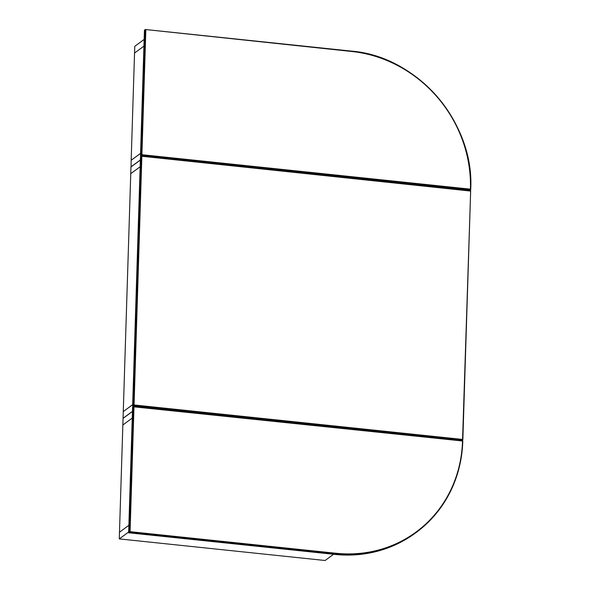 <?xml version="1.0" encoding="UTF-8"?>
<svg xmlns="http://www.w3.org/2000/svg" width="590" height="590" viewBox="0 0 590 590"><rect width="100%" height="100%" fill="white"/><g stroke="black" fill="none" stroke-linecap="round" stroke-linejoin="round"><path stroke-width="0.89" d="M131.061 166.889L131.172 160.259L140.567 153.356L131.172 160.259L134.542 53.034L143.93 46.131L134.542 53.034L134.756 46.33L144.144 39.427M132.455 411.377L123.067 418.281L123.273 411.577L132.669 404.674L123.273 411.577L130.751 173.667L140.14 166.764L130.751 173.667L130.958 166.963L140.354 160.06M132.455 411.459L123.059 418.362L122.853 424.977L132.249 418.074L122.853 424.977L119.482 532.21L128.878 525.307L119.482 532.21L119.276 538.906L325.105 560.5L333.564 554.283M140.354 159.978L130.965 166.882M128.664 532.003L119.276 538.906M470.363 191.042L141.334 156.21L133.502 405.433L462.833 439.978L462.56 439.425L462.442 440.265L133.111 405.721L134.055 404.961L462.56 439.425L470.665 190.762L462.833 439.845M134.055 404.961L141.858 156.579L140.944 156.498L133.111 405.721M460.458 440.767L462.472 440.243L133.141 405.699L132.625 406.082L133.458 406.488L129.129 532.423L335.371 554.054A129.062 119.836 53.7 0 0 415.751 532.807A129.062 119.836 53.7 0 1 335.4 554.04L129.158 532.401L128.642 532.785L334.884 554.416A129.062 119.836 53.7 0 0 415.257 533.168L416.134 532.527A129.062 119.836 -126.3 0 1 335.762 553.774L335.371 554.054M132.625 406.082L140.457 156.859L140.973 156.483L133.141 405.699M141.917 154.698L145.841 29.876L145.317 29.507L141.364 155.17L470.695 189.715L470.422 189.154L470.304 189.995L140.981 155.45L141.917 154.698L470.422 189.154A128.635 119.431 53.7 0 0 351.67 51.47L145.317 29.507L144.926 29.795L140.981 155.45M468.327 190.496L470.333 189.98L141.003 155.435L140.486 155.812L141.32 156.217M140.486 155.812L144.439 30.156L144.956 29.773L141.003 155.435M133.465 406.481L133.996 406.849L133.465 406.481L129.52 532.136L130.073 531.671L335.902 553.258L335.762 553.774L129.129 532.423M133.583 406.495L462.796 441.025L133.996 406.849L130.073 531.671M335.902 553.258A128.635 119.431 53.7 0 0 462.501 441.305L462.796 441.025L462.781 441.445A129.062 119.836 -126.3 0 1 416.134 532.527C445.303 510.121 460.856 479.751 462.803 441.416L462.818 441.018L133.51 406.473M128.642 532.785L132.588 407.13L133.104 406.746L129.158 532.401M141.445 156.225L470.665 190.762L462.848 439.934M470.422 189.154L470.702 189.582M351.67 51.47L351.588 51.131A129.062 119.836 -126.3 0 1 470.709 189.235M145.428 29.522L351.588 51.131C417.418 56.308 474.522 122.521 470.724 189.265L470.717 189.663M334.884 554.416L335.4 554.04M141.379 156.203L470.68 190.747M145.361 29.5L351.588 51.131"/></g></svg>

